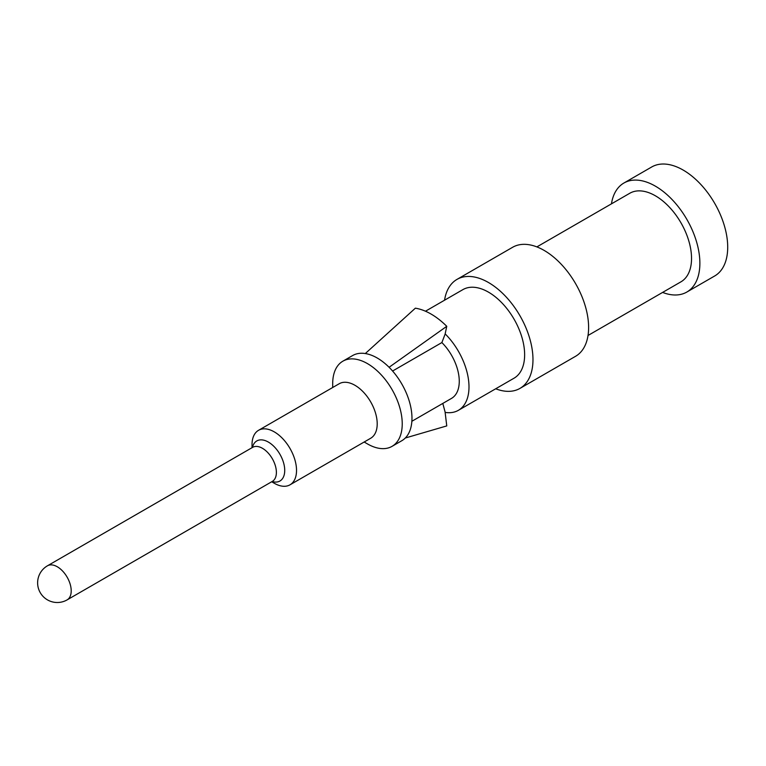 <?xml version="1.0" encoding="UTF-8"?>
<svg xmlns="http://www.w3.org/2000/svg" width="766" height="766" viewBox="0 0 766 766"><rect width="100%" height="100%" fill="white"/><g stroke="black" fill="none" stroke-linecap="round" stroke-linejoin="round"><path stroke-width="1.15" d="M271.691 481.766L274.276 483.26A31.473 18.173 60 0 0 290.008 484.821A31.473 18.173 60 0 0 294.833 459.6A31.473 18.173 60 0 0 274.276 431.871A31.473 18.173 60 0 0 258.544 430.31A31.473 18.173 60 0 0 252.024 444.72L252.024 447.698M290.008 484.821L370.687 438.248A31.473 18.173 -120 0 0 370.687 401.901A31.473 18.173 -120 0 0 339.214 383.737L258.544 430.31M392.048 446.348L401.786 440.728A49.177 28.39 -120 0 0 389.09 367.278A49.177 28.39 60 0 0 365.305 353.547A49.177 28.39 -120 0 0 352.609 355.558L342.881 361.179A49.177 28.39 60 0 1 392.048 389.568A49.177 28.39 60 0 1 392.048 446.348A49.177 28.39 60 0 1 367.46 443.916L364.166 442.011L367.46 443.916M411.869 421.281L451.519 398.387A37.371 21.582 -120 0 0 441.877 342.565L445.084 334.225L446.76 326.306L389.09 367.278M392.585 371.022L441.877 342.565M445.161 333.88A51.14 29.529 60 0 1 458.403 410.308A51.14 29.529 60 0 1 445.142 412.395M405.31 438.008L446.76 425.915L445.084 411.964L442.805 403.423M444.548 300.205A62.946 36.337 60 0 1 456.996 279.389L512.636 247.274A62.946 36.337 60 0 1 575.572 283.611A62.946 36.337 60 0 1 575.572 356.295L519.942 388.41A62.946 36.337 60 0 1 495.698 388.783M456.996 279.389A62.946 36.337 60 0 1 519.942 315.736A62.946 36.337 60 0 1 519.942 388.41M686.843 292.047L714.668 275.99A62.946 36.337 -120 0 0 714.668 203.306A62.946 36.337 -120 0 0 651.722 166.969L623.907 183.026A62.946 36.337 60 0 1 686.843 219.373A62.946 36.337 60 0 1 686.843 292.047A62.946 36.337 60 0 1 662.6 292.421M611.46 203.842A62.946 36.337 60 0 1 623.907 183.026M588.02 335.479L680.945 281.831A51.14 29.529 -120 0 0 680.945 222.782A51.14 29.529 -120 0 0 629.805 193.252L536.88 246.901M458.403 410.308L514.043 378.193A51.14 29.529 -120 0 0 514.043 319.135A51.14 29.529 -120 0 0 462.903 289.615L425.475 311.216M365.305 353.547L415.364 308.181A64.909 37.477 60 0 1 446.76 326.306M332.693 387.5L332.693 383.689A49.177 28.39 60 0 1 342.881 361.179M272.313 481.412A19.667 11.356 -120 0 0 272.313 458.7A19.667 11.356 -120 0 0 252.636 447.344L47.463 565.796A19.667 11.356 60 0 1 57.297 566.773A19.667 11.356 60 0 1 70.146 584.104A19.667 11.356 60 0 1 67.13 599.874L272.485 481.307M252.454 447.449A23.124 13.348 60 0 1 268.378 442.087A23.124 13.348 60 0 1 284.617 468.17A23.124 13.348 60 0 1 272.131 481.517M47.463 565.796A19.667 19.667 0 0 0 40.263 592.673A19.667 19.667 0 0 0 67.13 599.874"/></g></svg>
